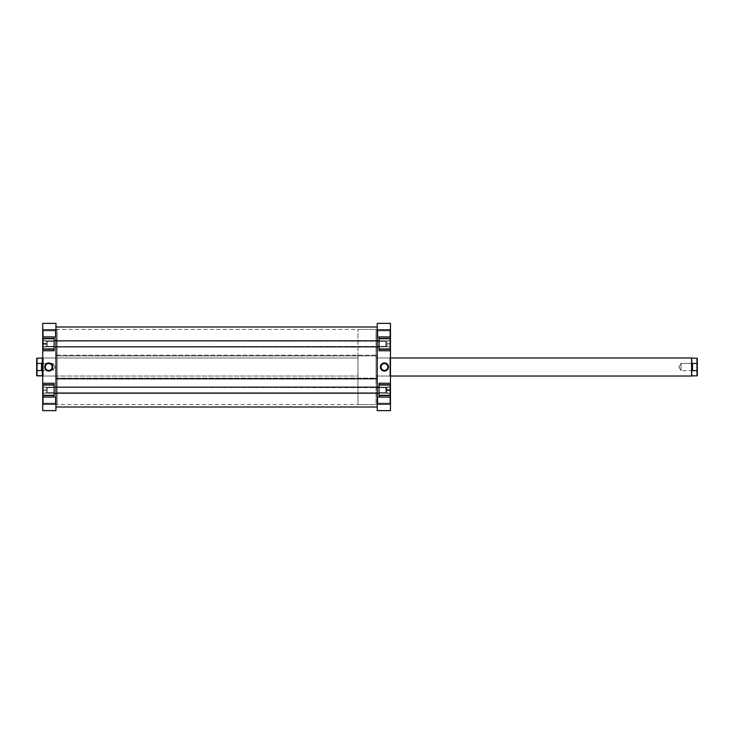 <?xml version="1.0" encoding="UTF-8"?>
<svg xmlns="http://www.w3.org/2000/svg" width="734" height="734" viewBox="0 0 734 734"><rect width="100%" height="100%" fill="white"/><g stroke="black" fill="none" stroke-linecap="round" stroke-linejoin="round"><path stroke-width="0.55" stroke-dasharray="3.67 2.75" d="M379.028 395.277L390.167 395.277L390.167 385.047L379.028 385.047L379.028 397.085L379.028 383.24L379.028 397.085L379.028 385.047L379.028 395.176L379.028 385.047L390.167 385.047L390.167 395.277L390.167 385.047L390.167 395.277L390.167 385.148L390.167 395.277L379.028 395.277M379.028 348.953L390.167 348.953L390.167 338.723L379.028 338.723L379.028 350.76L379.028 336.915L379.028 350.76L379.028 338.723L379.028 348.852L379.028 338.723L390.167 338.723L390.167 348.953L390.167 338.723L390.167 348.953L390.167 338.824L390.167 348.953L379.028 348.953M389.864 403.159L389.864 397.021L390.46 396.424L390.46 403.764L389.864 403.159L389.864 397.021L390.46 396.424L390.46 403.764L389.864 403.159L377.827 403.159L377.23 403.764L377.23 396.424L377.827 397.021L377.827 403.159L377.23 403.764L377.23 396.424L377.827 397.021L377.827 403.159L377.827 397.021L389.864 397.021L389.864 403.159L377.827 403.159L377.827 397.021L389.864 397.021L389.864 403.159L389.864 397.021L377.827 397.021L377.827 403.159L389.864 403.159L389.864 397.021L377.827 397.021L377.827 403.159L389.864 403.159L390.46 403.764L390.46 396.424L390.46 403.691L390.46 396.424L389.864 397.021L389.864 403.159L390.46 403.764L390.46 396.424L389.864 397.021L389.864 403.159M389.864 336.979L389.864 330.841L390.46 330.236L390.46 337.576L389.864 336.979L389.864 330.841L390.46 330.236L390.46 337.576L389.864 336.979L377.827 336.979L377.23 337.576L377.23 330.236L377.827 330.841L377.827 336.979L377.23 337.576L377.23 330.236L377.827 330.841L377.827 336.979L377.827 330.841L389.864 330.841L389.864 336.979L377.827 336.979L377.827 330.841L389.864 330.841L389.864 336.979L389.864 330.841L377.827 330.841L377.827 336.979L389.864 336.979L389.864 330.841L377.827 330.841L377.827 336.979L389.864 336.979L390.46 337.576L390.46 330.236L390.46 337.512L390.46 330.236L389.864 330.841L389.864 336.979L390.46 337.576L390.46 330.236L389.864 330.841L389.864 336.979M389.864 376.028L389.864 357.972L390.46 357.375L390.46 376.625L389.864 376.028L376.028 376.028L376.028 357.972L389.864 357.972L389.864 376.028L389.864 357.972L376.028 357.972L376.028 367L376.028 329.401L376.028 404.599L377.23 404.599L377.23 329.401L376.028 329.401L376.028 376.028L376.028 357.972L376.028 376.028L389.864 376.028L390.46 376.625L390.46 357.375L390.46 376.441L390.46 357.375L389.864 357.972L389.864 376.028M384.451 363.559A3.441 3.441 0 0 0 381.001 367A3.441 3.441 0 0 0 384.451 370.441A3.441 3.441 0 0 0 387.891 367A3.441 3.441 0 0 0 384.451 363.559L385.121 363.624M377.23 347.145L377.23 340.53L379.028 340.53L379.028 347.145L377.23 347.145L377.23 340.53L379.028 340.53L379.028 347.145L377.23 347.145L379.028 347.145L379.028 340.53L377.23 340.53L377.23 347.145L379.028 347.145L379.028 340.53L377.23 340.53L377.23 347.145M377.23 393.47L377.23 386.855L379.028 386.855L379.028 393.47L377.23 393.47L377.23 386.855L379.028 386.855L379.028 393.47L377.23 393.47L379.028 393.47L379.028 386.855L377.23 386.855L377.23 393.47L379.028 393.47L379.028 386.855L377.23 386.855L377.23 393.47L377.23 366.817L377.23 407.012L377.23 326.988L377.23 355.201L55.949 355.201L55.949 407.012L55.949 355.201L377.23 355.201L377.23 404.599L376.028 404.599L376.028 329.401L377.23 329.401L377.23 404.599L377.23 378.093L55.949 378.093L55.949 404.599L55.949 355.907L377.23 355.907L377.23 329.401L377.23 367.183L377.23 326.988L377.23 393.461M386.855 387.635L386.855 392.69L379.028 392.69L379.028 387.635L386.855 387.635L386.855 392.69L379.028 392.69L379.028 387.635L386.855 387.635L379.028 387.635L379.028 392.69L386.855 392.69L386.855 387.635L379.028 387.635L379.028 392.69L386.855 392.69L386.855 387.635M386.855 341.31L386.855 346.365L379.028 346.365L379.028 341.31L386.855 341.31L386.855 346.365L379.028 346.365L379.028 341.31L386.855 341.31L379.028 341.31L379.028 346.365L386.855 346.365L386.855 341.31L379.028 341.31L379.028 346.365L386.855 346.365L386.855 341.31M390.46 338.42L390.46 323.382L377.23 323.382L377.23 329.832L390.46 329.832L377.23 329.832L377.23 410.618L390.46 410.618L390.46 404.168L377.23 404.168L390.46 404.168L390.46 395.58L379.028 395.58L379.028 397.085L390.46 397.085L379.028 397.085L379.028 395.58L390.46 395.58L379.028 395.58L390.46 395.58L379.028 395.58L390.46 395.58L390.46 384.744L390.46 410.618L377.23 410.618L377.23 323.382L390.46 323.382L390.46 338.53L379.028 338.42L390.46 338.42L379.028 338.42L379.028 349.256L379.028 338.42L390.46 338.42L379.028 338.42L379.028 336.915L390.46 336.915L379.028 336.915L379.028 338.42L390.46 338.42L390.46 384.744L379.028 384.744L390.46 384.744L379.028 384.744L379.028 395.58L379.028 384.744L390.46 384.744L379.028 384.744L379.028 383.24L390.46 383.24L379.028 383.24L379.028 384.744L390.46 384.855M390.46 338.53L390.46 349.256L379.028 349.256L390.46 349.256L379.028 349.256L390.46 349.256L390.46 384.744M377.23 337.576L377.23 336.502L377.23 337.576L377.827 336.979L377.827 330.841L377.23 330.236L377.23 337.576L377.827 336.979L377.827 330.841L377.23 330.236L377.23 337.576M377.23 403.764L377.23 400.81L377.23 403.764L377.827 403.159L377.827 397.021L377.23 396.424L377.23 403.764L377.827 403.159L377.827 397.021L377.23 396.424L377.23 403.764M377.23 386.855L377.23 393.406L377.23 386.855M379.028 350.76L390.46 350.76L379.028 350.76L379.028 349.256L390.46 349.256L379.028 349.256L379.028 350.76M385.763 370.184L386.359 369.863M386.882 369.431L387.313 368.908M387.827 367.67L387.891 367M387.625 365.679L387.313 365.092M386.882 364.569L386.359 364.137M383.13 363.816L382.533 364.137M382.01 364.569L381.588 365.092M381.074 366.33L381.001 367M381.267 368.321L381.588 368.908M382.01 369.431L382.533 369.863M383.772 370.376L384.451 370.441M379.028 386.855L379.028 393.47L379.028 386.855M379.028 392.69L379.028 387.635L379.028 392.69M390.167 387.24L390.167 393.25L390.167 387.084L386.855 387.084L390.167 387.24L386.855 387.24L386.855 393.25L386.855 387.084L390.167 387.084L390.167 390.011L386.855 390.011L390.167 390.011L390.167 393.094L386.855 393.094L390.167 393.25L386.855 393.25L390.167 393.25L390.167 390.323L386.855 390.323L390.167 390.323L390.167 387.24M379.028 340.53L379.028 347.145L379.028 340.53M379.028 346.365L379.028 341.31L379.028 346.365M390.167 340.888L390.167 346.898L390.167 340.778L386.855 340.778L390.167 340.888L386.855 340.888L386.855 346.898L386.855 340.778L390.167 340.778L390.167 343.723L386.855 343.723L390.167 343.723L390.167 346.787L386.855 346.787L390.167 346.898L386.855 346.898L390.167 346.898L390.167 340.796L390.167 343.907L386.855 343.943L390.167 343.943L390.167 340.888M390.167 386.965L390.167 393.36L390.167 386.965L386.855 386.965L390.167 386.965L386.855 386.965L386.855 393.36L386.855 387.387L390.167 387.387L390.167 390.58L386.855 390.58L390.167 390.58L390.167 393.36L386.855 393.36L390.167 393.36L386.855 392.938L390.167 392.938L390.167 389.745L386.855 389.745L390.167 389.745L390.167 386.965M386.855 387.084L386.855 393.25L386.855 387.084M386.855 340.778L386.855 346.898L386.855 340.778M390.167 340.86L386.855 340.796L390.167 340.796L390.167 343.907L386.855 343.907L386.855 340.86L390.167 340.86M390.167 346.879L386.855 346.879L386.855 343.907L390.167 343.907L390.167 346.879L386.855 346.806L390.167 346.879M390.167 343.769L386.855 343.769L386.855 346.806L390.167 346.806L390.167 340.796L386.855 340.796L386.855 343.769L390.167 343.769M386.855 340.86L386.855 346.879L386.855 340.86M386.855 387.387L386.855 393.36L386.855 387.387M55.949 378.093L55.949 329.401L55.949 378.093L377.23 378.093L377.23 329.401L377.23 355.907L55.949 355.907L55.949 329.401L55.949 378.093M54.151 338.723L43.022 338.723L43.022 348.953L54.151 348.953L54.151 336.915L54.151 350.76L54.151 336.915L54.151 348.953L54.151 338.824L54.151 348.953L43.022 348.953L43.022 338.723L43.022 348.953L43.022 338.723L43.022 348.852L43.022 338.723L54.151 338.723M54.151 385.047L43.022 385.047L43.022 395.277L54.151 395.277L54.151 383.24L54.151 397.085L54.151 383.24L54.151 395.277L54.151 385.148L54.151 395.277L43.022 395.277L43.022 385.047L43.022 395.277L43.022 385.047L43.022 395.176L43.022 385.047L54.151 385.047M43.315 330.841L43.315 336.979L42.719 337.576L42.719 330.236L43.315 330.841L43.315 336.979L42.719 337.576L42.719 330.236L43.315 330.841L55.353 330.841L55.949 330.236L55.949 337.576L55.353 336.979L55.353 330.841L55.949 330.236L55.949 337.576L55.353 336.979L55.353 330.841L55.353 336.979L43.315 336.979L43.315 330.841L55.353 330.841L55.353 336.979L43.315 336.979L43.315 330.841L43.315 336.979L55.353 336.979L55.353 330.841L43.315 330.841L43.315 336.979L55.353 336.979L55.353 330.841L43.315 330.841L42.719 330.236L42.719 337.576L42.719 330.309L42.719 337.576L43.315 336.979L43.315 330.841L42.719 330.236L42.719 337.576L43.315 336.979L43.315 330.841M43.315 397.021L43.315 403.159L42.719 403.764L42.719 396.424L43.315 397.021L43.315 403.159L42.719 403.764L42.719 396.424L43.315 397.021L55.353 397.021L55.949 396.424L55.949 403.764L55.353 403.159L55.353 397.021L55.949 396.424L55.949 403.764L55.353 403.159L55.353 397.021L55.353 403.159L43.315 403.159L43.315 397.021L55.353 397.021L55.353 403.159L43.315 403.159L43.315 397.021L43.315 403.159L55.353 403.159L55.353 397.021L43.315 397.021L43.315 403.159L55.353 403.159L55.353 397.021L43.315 397.021L42.719 396.424L42.719 403.764L42.719 396.488L42.719 403.764L43.315 403.159L43.315 397.021L42.719 396.424L42.719 403.764L43.315 403.159L43.315 397.021M43.315 357.972L43.315 376.028L42.719 376.625L42.719 357.375L43.315 357.972L57.16 357.972L57.16 376.028L43.315 376.028L43.315 357.972L43.315 376.028L57.16 376.028L57.16 367L57.16 404.599L57.16 329.401L55.949 329.401L55.949 404.599L57.16 404.599L57.16 357.972L57.16 376.028L57.16 357.972L43.315 357.972L42.719 357.375L42.719 376.625L42.719 357.559L42.719 376.625L43.315 376.028L43.315 357.972M48.728 370.441A3.441 3.441 0 0 0 52.178 367A3.441 3.441 0 0 0 48.728 363.559A3.441 3.441 0 0 0 45.288 367A3.441 3.441 0 0 0 48.728 370.441L48.059 370.376M55.949 386.855L55.949 393.47L54.151 393.47L54.151 386.855L55.949 386.855L55.949 393.47L54.151 393.47L54.151 386.855L55.949 386.855L54.151 386.855L54.151 393.47L55.949 393.47L55.949 386.855L54.151 386.855L54.151 393.47L55.949 393.47L55.949 386.855M55.949 340.53L55.949 347.145L54.151 347.145L54.151 340.53L55.949 340.53L55.949 347.145L54.151 347.145L54.151 340.53L55.949 340.53L54.151 340.53L54.151 347.145L55.949 347.145L55.949 340.53L54.151 340.53L54.151 347.145L55.949 347.145L55.949 340.53M46.325 346.365L46.325 341.31L54.151 341.31L54.151 346.365L46.325 346.365L46.325 341.31L54.151 341.31L54.151 346.365L46.325 346.365L54.151 346.365L54.151 341.31L46.325 341.31L46.325 346.365L54.151 346.365L54.151 341.31L46.325 341.31L46.325 346.365M46.325 392.69L46.325 387.635L54.151 387.635L54.151 392.69L46.325 392.69L46.325 387.635L54.151 387.635L54.151 392.69L46.325 392.69L54.151 392.69L54.151 387.635L46.325 387.635L46.325 392.69L54.151 392.69L54.151 387.635L46.325 387.635L46.325 392.69M42.719 395.58L42.719 410.618L55.949 410.618L55.949 404.168L42.719 404.168L55.949 404.168L55.949 323.382L42.719 323.382L42.719 329.832L55.949 329.832L42.719 329.832L42.719 338.42L54.151 338.42L54.151 336.915L42.719 336.915L54.151 336.915L54.151 338.42L42.719 338.42L54.151 338.42L42.719 338.42L54.151 338.42L42.719 338.42L42.719 349.256L42.719 323.382L55.949 323.382L55.949 410.618L42.719 410.618L42.719 395.47L54.151 395.58L42.719 395.58L54.151 395.58L54.151 384.744L54.151 395.58L42.719 395.58L54.151 395.58L54.151 397.085L42.719 397.085L54.151 397.085L54.151 395.58L42.719 395.58L42.719 349.256L54.151 349.256L42.719 349.256L54.151 349.256L54.151 338.42L54.151 349.256L42.719 349.256L54.151 349.256L54.151 350.76L42.719 350.76L54.151 350.76L54.151 349.256L42.719 349.145M42.719 395.47L42.719 384.744L54.151 384.744L42.719 384.744L54.151 384.744L42.719 384.744L42.719 349.256M55.949 396.424L55.949 403.764L55.949 396.424L55.949 403.764L55.949 396.424L55.353 397.021L55.353 403.159L55.949 403.764L55.949 396.424L55.353 397.021L55.353 403.159L55.949 403.764L55.949 396.424M55.949 330.236L55.949 337.576L55.949 330.236L55.949 337.576L55.949 330.236L55.353 330.841L55.353 336.979L55.949 337.576L55.949 330.236L55.353 330.841L55.353 336.979L55.949 337.576L55.949 330.236M55.949 347.145L55.949 340.594L55.949 347.145M55.949 393.47L55.949 386.919L55.949 393.47M55.949 404.599L55.949 329.401L55.949 404.599L55.949 329.401L57.16 329.401L57.16 404.599L55.949 404.599L377.23 404.599M54.151 383.24L42.719 383.24L54.151 383.24L54.151 384.744L42.719 384.744L54.151 384.744L54.151 383.24M47.416 363.816L46.82 364.137M46.297 364.569L45.866 365.092M45.352 366.33L45.288 367M45.554 368.321L45.866 368.908M46.297 369.431L46.82 369.863M50.05 370.184L50.646 369.863M51.169 369.431L51.591 368.908M52.114 367.67L52.178 367M51.912 365.679L51.591 365.092M51.169 364.569L50.646 364.137M49.407 363.624L48.728 363.559M54.151 347.145L54.151 340.53L54.151 347.145M54.151 341.31L54.151 346.365L54.151 341.31M43.022 346.76L43.022 340.75L43.022 346.916L46.325 346.916L43.022 346.76L46.325 346.76L46.325 340.75L46.325 346.916L43.022 346.916L43.022 343.989L46.325 343.989L43.022 343.989L43.022 340.906L46.325 340.906L43.022 340.75L46.325 340.75L43.022 340.75L43.022 343.677L46.325 343.677L43.022 343.677L43.022 346.76M54.151 393.47L54.151 386.855L54.151 393.47M54.151 387.635L54.151 392.69L54.151 387.635M43.022 393.112L43.022 387.102L43.022 393.222L46.325 393.222L43.022 393.112L46.325 393.112L46.325 387.102L46.325 393.222L43.022 393.222L43.022 390.277L46.325 390.277L43.022 390.277L43.022 387.213L46.325 387.213L43.022 387.102L46.325 387.102L43.022 387.102L43.022 393.204L43.022 390.093L46.325 390.057L43.022 390.057L43.022 393.112M43.022 347.035L43.022 340.64L43.022 347.035L46.325 347.035L43.022 347.035L46.325 347.035L46.325 340.64L46.325 346.613L43.022 346.613L43.022 343.42L46.325 343.42L43.022 343.42L43.022 340.64L46.325 340.64L43.022 340.64L46.325 341.062L43.022 341.062L43.022 344.255L46.325 344.255L43.022 344.255L43.022 347.035M46.325 346.916L46.325 340.75L46.325 346.916M46.325 393.222L46.325 387.102L46.325 393.222M43.022 393.14L46.325 393.204L43.022 393.204L43.022 390.093L46.325 390.093L46.325 393.14L43.022 393.14M43.022 387.121L46.325 387.121L46.325 390.093L43.022 390.093L43.022 387.121L46.325 387.194L43.022 387.121M43.022 390.231L46.325 390.231L46.325 387.194L43.022 387.194L43.022 393.204L46.325 393.204L46.325 390.231L43.022 390.231M46.325 393.14L46.325 387.121L46.325 393.14M46.325 346.613L46.325 340.64L46.325 346.613M390.46 376.028L376.028 376.028L376.028 357.972L390.46 357.972L376.028 357.972L376.028 404.599L376.028 329.401L357.972 329.401L357.972 404.599L376.028 404.599L376.028 357.972L376.028 376.028L390.46 376.028M691.584 357.972L691.584 376.028L691.584 357.972M691.731 358.128L691.731 375.872L691.731 367L692.483 370.578L696.997 370.578L697.3 369.743L697.3 375.569L697.3 364.257L696.997 375.872L696.997 370.578L692.483 370.578L692.483 363.422L692.483 370.578L691.923 368.826L691.731 358.128M696.694 363.394L696.694 370.606L697.3 371.211L697.3 362.789L696.694 363.394L681.06 363.394L678.886 367L681.06 370.606L681.06 363.394L681.06 370.606L696.694 370.606L696.694 363.394L696.694 370.606L681.06 370.606L681.06 363.394L696.694 363.394L697.3 362.789L697.3 371.211L697.3 362.789L697.3 371.211L696.694 370.606L696.694 363.394M37.003 363.422L36.7 358.431L36.7 369.743L37.003 358.128L37.003 363.422L41.517 363.422L41.517 370.578L42.269 367L42.269 375.872L42.214 366.082L41.517 363.422L37.003 363.422M42.719 376.028L357.972 376.028L357.972 357.972L42.719 357.972L357.972 357.972L357.972 367L357.972 329.401L376.028 329.401L376.028 404.599L357.972 404.599L357.972 329.401L357.972 376.028L357.972 357.972L357.972 376.028L42.719 376.028M37.003 370.578L41.517 370.578L41.517 363.422L42.269 367L42.269 358.128L42.214 367.918L41.517 370.578L37.003 370.578L37.003 375.872L37.003 370.578M37.306 363.394L37.306 370.606L36.7 371.211L36.7 362.789L37.306 363.394L52.94 363.394L55.114 367L52.94 370.606L52.94 363.394L52.94 370.606L37.306 370.606L37.306 363.394L37.306 370.606L52.94 370.606L52.94 363.394L37.306 363.394L36.7 362.789L36.7 371.211L36.7 362.871L36.7 371.211L37.306 370.606L37.306 363.394M36.7 375.569L36.7 369.743L36.7 375.569M55.114 367L52.94 363.394L52.94 370.606L55.114 367M42.416 357.972L42.416 376.028L42.416 357.972M357.972 404.599L357.972 370.688L357.972 404.599M697.3 358.431L697.3 364.257L696.997 363.422L692.483 363.422L691.731 367L692.483 363.422L696.997 363.422L696.997 358.128L697.3 364.257L697.3 358.431M678.886 367L681.06 363.394L681.06 370.606L678.886 367M47.352 393.057L47.352 387.268L47.352 393.167L47.352 387.268L386.249 387.671L385.827 393.167L385.827 387.268L385.827 393.167L377.23 393.057L385.827 393.057L385.827 387.157L47.352 387.157L47.352 393.057L55.949 393.057L47.352 393.057L47.352 387.157L47.352 393.057M386.249 387.671L386.249 392.745L385.827 387.157L385.827 393.057L386.249 387.671M47.352 346.815L47.352 340.833L47.352 346.815L47.352 340.833L386.249 341.246L385.827 346.815L385.827 340.833L385.827 346.815L47.352 346.815L385.827 346.815L385.827 340.86L47.352 340.86L47.352 346.843L47.352 340.833L47.352 346.815L47.352 340.833L55.949 340.86L47.352 340.86L47.352 346.843L386.249 346.393L385.827 340.833L385.827 346.815L47.352 346.843L47.352 340.86L47.352 346.815M377.23 393.167L385.827 393.167L385.827 387.185L385.827 393.167L47.352 393.167L47.352 387.157L47.352 393.14L47.352 387.157L385.827 387.185L385.827 393.14L385.827 387.157L385.827 393.14L47.352 393.14L385.827 393.167L385.827 387.185L47.352 387.185L47.352 393.167L47.352 387.185L47.352 393.167L55.949 393.167M377.23 340.833L385.827 340.833L385.827 346.843L385.827 340.86L377.23 340.86L385.827 340.86L385.827 346.843L385.827 340.833L55.949 340.833M55.949 346.843L377.23 346.843M55.949 329.401L377.23 329.401M377.23 387.157L55.949 387.157"/><path stroke-width="1.1" d="M379.028 348.953L390.167 348.953L390.167 338.723L379.028 338.723L390.167 338.723L390.167 348.953L379.028 348.953M379.028 395.277L390.167 395.277L390.167 385.047L379.028 385.047L390.167 385.047L390.167 395.277L379.028 395.277M384.451 363.559L384.451 362.954A4.046 4.046 0 0 1 388.488 367A4.046 4.046 0 0 1 384.451 371.046L386.699 370.367L388.185 368.551L388.414 366.211L387.304 364.137L385.24 363.036L382.9 363.266L381.084 364.752L380.405 367L381.588 369.863L383.662 370.964L384.451 371.046L384.451 370.441A3.441 3.441 0 0 0 387.891 367A3.441 3.441 0 0 0 384.451 363.559A3.441 3.441 0 0 0 381.001 367A3.441 3.441 0 0 0 384.451 370.441L384.451 371.046A4.046 4.046 0 0 1 380.405 367A4.046 4.046 0 0 1 384.451 362.954L384.451 363.559A3.441 3.441 0 0 1 387.891 367A3.441 3.441 0 0 1 384.451 370.441A3.441 3.441 0 0 1 381.001 367A3.441 3.441 0 0 1 384.451 363.559L383.13 363.816M390.46 338.42L390.46 384.744L379.028 384.744L390.46 384.744L390.46 350.76L379.028 350.76L379.028 336.915L390.46 336.915L390.46 329.832L390.46 338.42L379.028 338.42L390.46 338.42L390.46 336.915L379.028 336.915L379.028 350.76L390.46 350.76L390.46 338.53M390.46 384.744L390.46 404.168L377.23 404.168L377.23 329.832L390.46 329.832L390.46 323.382L377.23 323.382L377.23 410.618L390.46 410.618L390.46 397.085L379.028 397.085L379.028 383.24L390.46 383.24L379.028 383.24L379.028 397.085L390.46 397.085L390.46 384.855M390.46 410.618L377.23 410.618L377.23 404.168L390.46 404.168L390.46 410.618M377.23 323.382L377.23 329.832L390.46 329.832L390.46 323.382L377.23 323.382M384.451 370.441L385.763 370.184M386.359 369.863L386.882 369.431M387.313 368.908L387.827 367.67M387.891 367L387.625 365.679M387.313 365.092L386.882 364.569M386.359 364.137L385.121 363.624M382.533 364.137L382.01 364.569M381.588 365.092L381.074 366.33M381.001 367L381.267 368.321M381.588 368.908L382.01 369.431M382.533 369.863L383.772 370.376M390.46 349.256L379.028 349.256L390.46 349.256M390.46 395.58L379.028 395.58L390.46 395.58M55.949 378.799L377.23 378.799L55.949 378.799M54.151 385.047L43.022 385.047L43.022 395.277L54.151 395.277L43.022 395.277L43.022 385.047L54.151 385.047M54.151 338.723L43.022 338.723L43.022 348.953L54.151 348.953L43.022 348.953L43.022 338.723L54.151 338.723M48.728 370.441L48.728 371.046A4.046 4.046 0 0 1 44.691 367A4.046 4.046 0 0 1 48.728 362.954L46.49 363.633L44.994 365.449L44.765 367.789L45.875 369.863L47.939 370.964L50.279 370.734L52.096 369.248L52.775 367L51.591 364.137L49.517 363.036L48.728 362.954L48.728 363.559A3.441 3.441 0 0 0 45.288 367A3.441 3.441 0 0 0 48.728 370.441A3.441 3.441 0 0 0 52.178 367A3.441 3.441 0 0 0 48.728 363.559L48.728 362.954A4.046 4.046 0 0 1 52.775 367A4.046 4.046 0 0 1 48.728 371.046L48.728 370.441A3.441 3.441 0 0 1 45.288 367A3.441 3.441 0 0 1 48.728 363.559A3.441 3.441 0 0 1 52.178 367A3.441 3.441 0 0 1 48.728 370.441L50.05 370.184M42.719 395.58L42.719 349.256L54.151 349.256L42.719 349.256L42.719 383.24L54.151 383.24L54.151 397.085L42.719 397.085L42.719 404.168L42.719 395.58L54.151 395.58L42.719 395.58L42.719 397.085L54.151 397.085L54.151 383.24L42.719 383.24L42.719 395.47M42.719 349.256L42.719 329.832L55.949 329.832L55.949 404.168L42.719 404.168L42.719 410.618L55.949 410.618L55.949 323.382L42.719 323.382L42.719 336.915L54.151 336.915L54.151 350.76L42.719 350.76L54.151 350.76L54.151 336.915L42.719 336.915L42.719 349.145M42.719 323.382L55.949 323.382L55.949 329.832L42.719 329.832L42.719 323.382M55.949 410.618L55.949 404.168L42.719 404.168L42.719 410.618L55.949 410.618M48.728 363.559L47.416 363.816M46.82 364.137L46.297 364.569M45.866 365.092L45.352 366.33M45.288 367L45.554 368.321M45.866 368.908L46.297 369.431M46.82 369.863L48.059 370.376M50.646 369.863L51.169 369.431M51.591 368.908L52.114 367.67M52.178 367L51.912 365.679M51.591 365.092L51.169 364.569M50.646 364.137L49.407 363.624M42.719 384.744L54.151 384.744L42.719 384.744M42.719 338.42L54.151 338.42L42.719 338.42M697.3 375.569L697.3 364.257L697.3 375.569L697.3 369.743L696.997 370.578L692.483 370.578L692.483 363.422L696.997 363.422L697.3 364.257L697.3 358.431L697.3 364.257L697.3 358.431L691.584 357.972L691.731 375.872L696.997 375.872L696.997 370.578L692.483 370.578L691.731 367L692.483 363.422L696.997 363.422L696.997 358.128M691.584 376.028L390.46 376.028L691.584 376.028L691.584 357.972L691.584 376.028M390.46 357.972L691.584 357.972L390.46 357.972M36.7 375.569L36.7 369.743L37.003 370.578L41.517 370.578L42.269 367L42.269 375.872L42.269 367L41.517 363.422L42.269 367L42.416 357.972L42.416 376.028L42.719 357.972L41.517 370.578L41.517 363.422L37.003 363.422L36.7 369.743L36.7 358.431L36.7 364.257L37.003 358.128L37.003 363.422L41.517 363.422L41.517 370.578L37.003 370.578L36.7 369.743L36.7 375.569L42.269 375.872L37.003 375.872L37.003 370.578L37.003 375.872M696.997 375.872L691.731 375.872L691.731 367L692.483 363.422L692.483 370.578L691.786 367.918L691.731 358.128M377.23 393.057L55.949 393.057L377.23 393.057M55.949 340.86L377.23 340.833M377.23 326.988L55.949 326.988M377.23 407.012L55.949 407.012M42.269 358.128L37.003 358.128M55.949 393.167L377.23 393.167M55.949 387.157L377.23 387.157M55.949 346.843L377.23 346.843"/></g></svg>
